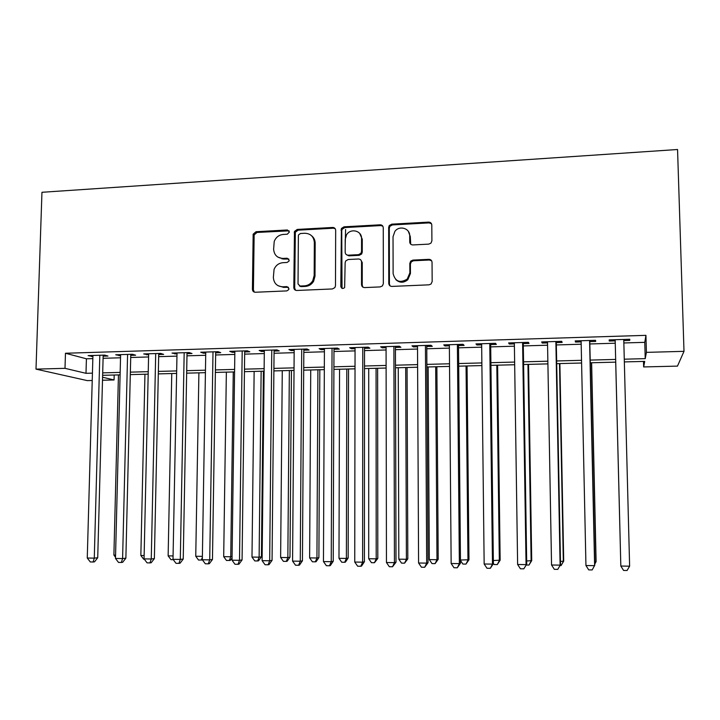 <?xml version="1.0" encoding="UTF-8"?>
<svg xmlns="http://www.w3.org/2000/svg" width="720" height="720" viewBox="0 0 720 720"><rect width="100%" height="100%" fill="white"/><g stroke="black" fill="none" stroke-linecap="round" stroke-linejoin="round"><path stroke-width="1.08" d="M289.404 231.984L287.343 229.977L256.032 231.723L253.161 234.18L252.423 289.332C252.576 291.168 253.548 292.14 255.33 292.248L286.83 290.907L288.711 289.638L288.945 288.666L286.866 286.614L282.771 286.794C277.002 286.452 273.861 283.338 273.357 277.443L274.068 269.352C275.805 265.329 278.775 263.106 282.987 262.683L287.073 262.476L288.99 261.108L289.17 260.244L287.109 258.219L283.023 258.417C277.272 258.111 274.14 255.033 273.627 249.183L274.212 241.488C275.868 237.276 278.874 234.927 283.23 234.441L287.307 234.216L289.404 231.984M289.08 230.841L257.004 232.443L254.142 234.891L253.413 289.899L254.367 292.122M288.432 287.28L283.689 287.37L282.771 286.794M288.765 258.984L283.932 259.074L283.023 258.417M428.769 244.125L430.983 243.108L431.901 240.831L431.802 225.054C431.604 223.173 430.542 222.192 428.634 222.111L391.761 224.163L389.322 225.495L388.665 227.43L388.782 283.419C388.971 285.309 390.015 286.308 391.905 286.416L429.021 284.832L431.028 284.022L432.171 281.538L432.045 262.323C431.838 260.424 430.776 259.425 428.859 259.335L412.947 260.091L410.733 261.117L409.824 263.376L409.869 272.853L407.232 279.09C399.915 283.419 395.217 281.592 393.12 273.609L393.03 236.718L394.902 231.363C399.348 225.108 410.031 228.294 409.707 235.827L409.734 241.983C409.932 243.864 410.985 244.845 412.884 244.935L428.769 244.125M623.853 342.963L644.769 342.342L645.939 335.349L646.416 352.368L684 351.333L677.556 149.508L41.958 192.285L36 369.126L64.998 368.334L85.995 373.311L92.43 373.14M645.939 335.349L65.466 353.25L64.998 368.334M335.673 230.346C335.493 228.501 334.485 227.538 332.658 227.457L297.234 229.428L294.462 231.462L293.805 287.541C293.976 289.386 294.966 290.367 296.784 290.475L332.424 288.954L334.881 287.595L335.484 285.732L335.673 230.346M344.025 226.818L380.16 224.811C382.032 224.892 383.067 225.864 383.256 227.727L383.337 283.653L382.455 285.876L380.232 286.911L364.599 287.586C362.727 287.478 361.701 286.479 361.521 284.598L361.539 261.945C361.35 260.073 360.333 259.092 358.47 259.002L348.21 259.497L345.708 260.937L345.15 262.728L344.637 287.604C342.738 289.035 341.469 288.648 340.812 286.434L341.406 228.465L344.025 226.818L344.781 227.574L380.817 225.567L380.16 224.811M103.149 356.184L107.955 356.04L104.652 355.113L88.119 355.617L92.898 356.49M130.761 355.365L135.63 355.212L132.48 354.276L115.74 354.78L120.582 355.662M158.715 354.528L163.647 354.375L160.659 353.421L143.712 353.934L148.617 354.825M187.02 353.673L192.006 353.529L189.189 352.566L172.035 353.079L177.003 353.979M215.676 352.818L220.725 352.665L218.088 351.693L200.709 352.215L203.454 353.187L205.74 353.115M244.692 351.954L249.804 351.801L247.338 350.811L229.743 351.342L232.317 352.323L234.846 352.242M274.077 351.072L279.261 350.919L276.975 349.92L259.146 350.451L261.54 351.45L264.321 351.36M303.831 350.181L309.078 350.028L306.99 349.011L288.936 349.56L291.141 350.559L294.174 350.469M333.981 349.281L339.291 349.119L337.392 348.093L319.104 348.651L321.12 349.668L324.414 349.569M364.509 348.363L369.891 348.201L368.181 347.166L349.659 347.724L351.486 348.759L355.05 348.651M395.433 347.436L400.887 347.274L399.384 346.23L380.619 346.788L382.239 347.832L386.073 347.724M426.771 346.5L432.288 346.338L431.001 345.276L411.984 345.843L413.397 346.905L417.519 346.779M458.514 345.555L464.112 345.384L463.032 344.304L443.763 344.889L444.969 345.96L449.37 345.825M490.68 344.592L496.35 344.421L495.486 343.323L475.965 343.917L476.955 344.997L481.653 344.862M523.269 343.611L529.02 343.44L528.39 342.333L508.599 342.936L509.364 344.034L514.368 343.881M556.308 342.621L562.131 342.45L561.735 341.334L541.674 341.937L542.214 343.044L547.524 342.891M589.788 341.622L595.692 341.442L595.53 340.308L575.199 340.92L575.505 342.054L581.13 341.883M407.727 278.568L407.736 279.801M65.466 353.25L86.418 358.794L92.835 358.605M103.095 358.299L120.528 357.786M130.716 357.489L148.572 356.958M158.67 356.661L176.958 356.121M186.984 355.833L205.704 355.275M215.64 354.987L234.819 354.42M244.665 354.132L264.303 353.556M274.059 353.268L294.156 352.674M303.822 352.386L324.405 351.783M333.972 351.504L355.041 350.883M364.509 350.604L386.082 349.965M395.442 349.686L417.528 349.038M426.78 348.768L449.388 348.102M458.532 347.832L481.68 347.148M490.707 346.887L514.404 346.185M523.305 345.924L547.569 345.204M556.353 344.952L581.184 344.214M589.842 343.962L615.258 343.215M623.79 340.605L629.712 340.425L629.793 339.273L609.174 339.903L609.246 341.037L615.195 340.866M684 351.333L677.475 366.111L643.653 366.939L644.706 361.395L624.339 361.917M643.5 361.422L643.653 366.939M114.192 375.021L114.066 379.962L102.501 380.241M92.223 380.493L87.327 380.619L36 369.126M624.267 359.19L645.228 358.641L646.416 352.368M102.699 372.87L120.168 372.411M130.356 372.141L148.239 371.673M158.355 371.412L176.67 370.926M186.705 370.665L205.461 370.179M215.406 369.918L234.612 369.414M244.476 369.153L264.141 368.64M273.906 368.379L294.048 367.857M303.723 367.596L324.333 367.056M333.918 366.804L355.023 366.255M364.5 366.003L386.109 365.436M395.478 365.193L417.609 364.617M426.87 364.374L449.523 363.78M458.676 363.537L481.86 362.925M490.905 362.691L514.638 362.07M523.557 361.836L547.857 361.197M556.659 360.963L581.526 360.315M590.202 360.09L615.663 359.424M102.582 377.235L114.066 379.962M615.726 362.142L590.265 362.79M581.589 363.015L556.704 363.654M547.902 363.879L523.602 364.5M514.674 364.734L490.932 365.346M481.887 365.571L458.703 366.174M449.541 366.408L426.888 366.984M417.618 367.227L395.487 367.794M386.109 368.037L364.5 368.586M355.014 368.829L333.909 369.378M324.324 369.621L303.705 370.152M294.021 370.395L273.888 370.917M264.114 371.169L244.44 371.673M234.576 371.925L215.37 372.42M205.416 372.672L186.66 373.158M176.625 373.41L158.31 373.887M148.185 374.148L130.302 374.607M120.105 374.868L102.636 375.309M86.418 358.794L85.995 373.311M644.769 342.342L645.228 358.641M91.521 356.535L91.548 355.509M118.989 355.716L119.016 354.681M146.799 354.879L146.817 353.844M174.951 354.042L174.969 352.989M203.454 353.187L203.472 352.134M232.317 352.323L232.326 351.261M261.54 351.45L261.558 350.379M291.141 350.559L291.15 349.488M321.12 349.668L321.129 348.588M351.486 348.759L351.486 347.67M382.239 347.832L382.239 346.743M413.397 346.905L413.397 345.807M444.969 345.96L444.96 344.853M476.955 344.997L476.946 343.89M509.364 344.034L509.355 342.909M542.214 343.044L542.196 341.919M575.505 342.054L575.478 340.911M629.712 340.425L629.676 339.282M609.246 341.037L609.219 339.894M277.875 257.112L283.932 259.074M278.073 285.723L283.689 287.37M335.142 228.645L333.441 228.204L298.107 230.166L295.344 232.191L294.696 288.117L295.587 290.277M300.483 233.496L298.557 234.882L298.377 235.737L298.026 283.977L300.114 286.038L304.47 285.849C308.034 285.57 310.797 283.86 312.759 280.71L314.163 275.58L314.343 242.496C313.794 236.61 310.617 233.532 304.812 233.262L300.483 233.496M299.394 285.939L300.987 286.623L300.114 286.038M311.598 235.764C313.929 237.618 315.126 240.102 315.18 243.198L315 276.192L313.596 281.313C311.643 284.445 308.88 286.155 305.325 286.434L300.987 286.623M382.842 226.215L380.817 225.567M360.936 260.127L362.25 262.602L362.232 285.201L362.961 287.181M344.781 227.574L342.171 229.212L341.739 230.796L342.036 288.342M361.557 238.545C361.935 230.571 350.343 227.853 346.473 234.963L345.213 239.409L345.177 252.252C345.357 254.106 346.374 255.087 348.219 255.177L358.47 254.673L360.936 253.305L361.548 251.424L361.557 238.545L362.268 239.265L359.712 233.433M346.545 254.754L348.966 255.852L348.219 255.177M362.268 239.265L362.259 252.108L361.647 253.98L359.19 255.348L348.966 255.852M408.321 231.336L410.292 236.565L410.715 244.188M395.811 279.63C399.645 283.032 403.65 283.059 407.826 279.711L410.445 273.483L409.869 272.853M431.649 260.829L429.39 260.01L413.523 260.766L411.318 261.783L410.409 264.033L410.445 273.483M431.523 223.803L429.165 222.885L392.391 224.928L389.952 226.251L389.304 228.186L389.421 284.022L390.069 285.894M118.458 374.904L113.895 555.093L115.569 555.12M115.515 557.217L113.895 555.093M99.819 355.257L94.284 558.135L87.264 558.036L92.925 355.464M103.176 355.158L97.722 557.748L94.284 558.135L93.105 562.005L90.297 561.96L87.264 558.036M97.722 557.748L94.491 561.843L93.105 562.005M144.954 374.229L140.85 555.48L144.144 555.525M144.342 559.251L143.694 559.242L140.85 555.48M171.765 373.536L168.138 555.876L173.079 555.939M173.286 559.683L170.973 559.647L168.138 555.876M198.9 372.843L195.75 556.263L202.383 556.362M202.437 559.917L198.567 560.07L195.75 556.263M202.365 557.289L201.348 560.106M226.359 372.132L223.695 556.668L230.742 556.767L233.271 371.961M232.056 557.991L230.319 560.376L226.503 560.493L223.695 556.668M229.32 560.529L230.742 556.767L232.074 556.569M127.584 354.42L122.598 558.558L115.488 558.459L120.609 354.636M130.788 354.33L125.874 558.171L122.598 558.558L121.356 562.455L118.512 562.41L115.488 558.459M125.874 558.171L122.67 562.284L121.356 562.455M155.7 353.574L151.263 558.99L144.063 558.882L148.644 353.79M158.742 353.484L154.368 558.594L151.263 558.99L149.958 562.905L147.078 562.86L144.063 558.882M154.368 558.594L151.2 562.743L149.958 562.905M184.176 352.719L180.306 559.431L173.007 559.323L177.021 352.935M187.038 352.629L183.231 559.026L180.306 559.431L178.92 563.364L176.013 563.319L173.007 559.323M183.231 559.026L180.099 563.193L178.92 563.364M213.003 351.846L209.718 559.872L202.329 559.764L205.758 352.062M215.694 351.765L212.463 559.467L209.718 559.872L208.26 563.832L205.317 563.787L202.329 559.764M212.463 559.467L209.367 563.661L208.26 563.832M254.142 371.421L251.991 557.073L259.119 557.172L261.423 556.803L263.412 371.187M261.423 556.803L258.561 560.799L257.634 560.961L259.119 557.172L261.144 371.241M257.634 560.961L254.79 560.916L251.991 557.073M242.199 350.964L239.508 560.322L232.02 560.205L234.864 351.189M244.701 350.892L242.073 559.908L239.508 560.322L237.987 564.309L234.99 564.255L232.02 560.205M242.073 559.908L239.013 564.129L237.987 564.309M282.267 370.701L280.629 557.478L287.847 557.577L289.989 557.208L291.447 370.467M283.257 259.083L283.122 258.498M289.989 557.208L287.154 561.231L286.299 561.393L287.847 557.577L289.35 370.521M286.299 561.393L283.41 561.348L280.629 557.478M282.528 258.426L282.015 258.966M271.764 350.073L269.685 560.772L262.107 560.655L264.33 350.298M274.086 350.001L272.061 560.358L269.685 560.772L268.092 564.786L265.059 564.732L262.107 560.655M272.061 560.358L269.046 564.606L268.092 564.786M310.734 369.972L309.627 557.892L316.935 558L318.897 557.613L319.833 369.738M318.897 557.613L316.107 561.672L315.315 561.834L316.935 558L317.907 369.783M315.315 561.834L312.399 561.789L309.627 557.892M301.707 349.173L300.258 561.231L292.581 561.114L294.183 349.398M303.84 349.11L302.445 560.808L300.258 561.231L298.584 565.272L295.524 565.218L292.581 561.114M302.445 560.808L299.466 565.092L298.584 565.272M345.582 229.509L345.195 245.781M339.552 369.234L338.985 558.315L346.383 558.414L348.165 558.027L348.552 369M348.165 558.027L345.411 562.113L344.691 562.275L346.383 558.414L346.806 369.045M344.691 562.275L341.739 562.23L338.985 558.315M332.037 348.255L331.245 561.699L323.46 561.582L324.423 348.489M333.423 227.511L333.495 228.195M333.981 348.201L333.225 561.267L331.245 561.699L329.49 565.758L326.385 565.713L323.46 561.582M333.225 561.267L330.291 565.578L329.49 565.758M368.721 368.478L368.712 558.738L376.209 558.846L377.802 558.45L377.631 368.253M377.802 558.45L374.445 562.725L376.209 558.846L376.065 368.289M374.445 562.725L371.448 562.68L368.712 558.738M362.763 347.328L362.628 562.167L354.744 562.05L355.05 347.562M361.755 251.631L361.215 253.566M364.509 347.274L364.41 561.735L362.628 562.167L360.801 566.253L357.651 566.208L354.744 562.05M364.41 561.735L361.521 566.073L360.801 566.253M398.25 367.722L398.817 559.17L406.404 559.278L407.808 558.882L407.07 367.497M407.808 558.882L404.568 563.175L406.404 559.278L405.693 367.533M404.568 563.175L401.535 563.13L398.817 559.17M393.894 346.392L394.443 562.644L386.451 562.527L386.073 346.626M395.433 346.347L396.009 562.203L394.443 562.644L392.526 566.757L389.34 566.712L386.451 562.527M396.009 562.203L392.526 566.757M428.148 366.957L429.309 559.602L436.986 559.71L438.201 559.305L436.878 366.732M438.201 559.305L435.078 563.634L436.986 559.71L435.681 366.759M435.078 563.634L432.009 563.589L429.309 559.602M429.552 259.371L429.552 260.001M425.439 345.438L426.681 563.13L418.581 563.004L417.51 345.681M426.762 345.402L428.031 562.68L426.681 563.13L424.683 567.27L421.452 567.225L418.581 563.004M428.031 562.68L424.683 567.27M460.458 560.043L468.972 559.746L467.055 365.958M468.972 559.746L465.975 564.102L467.964 560.151L466.056 365.985M465.975 564.102L462.87 564.057L460.467 560.466M457.389 344.475L459.36 563.625L451.152 563.499L449.361 344.718M458.505 344.439L460.485 563.166L459.36 563.625L457.281 567.792L453.996 567.738L451.152 563.499M460.485 563.166L457.281 567.792M493.344 560.52L500.148 560.187L497.61 365.175M500.148 560.187L497.277 564.579L499.338 560.601L496.809 365.193M497.277 564.579L494.127 564.534L493.38 563.4M489.78 343.503L492.48 564.12L484.155 563.994L481.644 343.746M490.662 343.476L493.38 563.661L492.48 564.12L490.311 568.314L486.99 568.26L484.155 563.994M493.38 563.661L490.311 568.314M526.671 560.988L531.72 560.637L528.552 364.374M531.72 560.637L528.975 565.056L531.126 561.051L527.958 364.392M528.975 565.056L526.221 565.011M522.594 342.513L526.059 564.624L517.626 564.498L514.35 342.756M523.26 342.486L526.725 564.156L523.8 568.845L520.434 568.791L517.626 564.498M526.725 564.156L523.8 568.845M560.466 561.474L563.706 561.087L559.881 363.573M563.706 561.087L561.096 565.542L563.328 561.519L559.503 363.582M561.096 565.542L560.025 565.524M555.867 341.505L560.106 565.137L551.547 565.002L547.506 341.757M556.281 341.496L560.529 564.66L557.748 569.385L554.337 569.331L551.547 565.002M560.529 564.66L557.748 569.385M594.72 561.96L596.106 561.555L591.624 362.754M594.765 564.039L595.944 561.978L591.462 362.763M589.581 340.488L594.621 565.65L585.945 565.524L581.112 340.749M589.761 340.488L594.792 565.173L592.173 569.934L588.708 569.88L585.945 565.524M620.73 562.383L615.699 362.142L620.73 562.338M629.622 566.181L627.075 570.492L623.565 570.429L620.829 566.046L615.168 339.714L620.811 565.56L620.829 566.046L629.622 566.181L623.763 339.462M288.243 230.715L287.343 229.977M287.775 287.199L286.866 286.614M288.009 258.876L287.109 258.219M253.413 289.899L252.423 289.332M254.052 235.611L253.071 234.891M257.004 232.443L256.032 231.723M294.696 288.117L293.805 287.541M295.11 233.352L294.228 232.632M298.107 230.166L297.234 229.428M333.441 228.204L332.658 227.457M305.325 286.434L304.47 285.849M315 276.192L314.163 275.58M315.18 243.198L314.343 242.496M362.232 285.201L361.521 284.598M362.25 262.602L361.539 261.945M341.586 287.019L340.812 286.434M341.739 230.796L340.974 230.049M359.19 255.348L358.47 254.673M362.259 252.108L361.548 251.424M410.319 242.703L409.734 241.983M410.292 236.565L409.707 235.827M410.409 264.033L409.824 263.376M413.523 260.766L412.947 260.091M429.39 260.01L428.859 259.335M389.421 284.022L388.782 283.419M389.304 228.186L388.665 227.43M392.391 224.928L391.761 224.163M429.165 222.885L428.634 222.111M390.384 225.774L389.088 225.846M254.142 234.891L253.161 234.18M295.344 232.191L294.462 231.462M313.596 281.313L312.759 280.71M361.647 253.98L360.936 253.305M342.171 229.212L341.406 228.465M407.826 279.711L407.232 279.09M411.318 261.783L410.733 261.117M389.952 226.251L389.322 225.495"/></g></svg>
